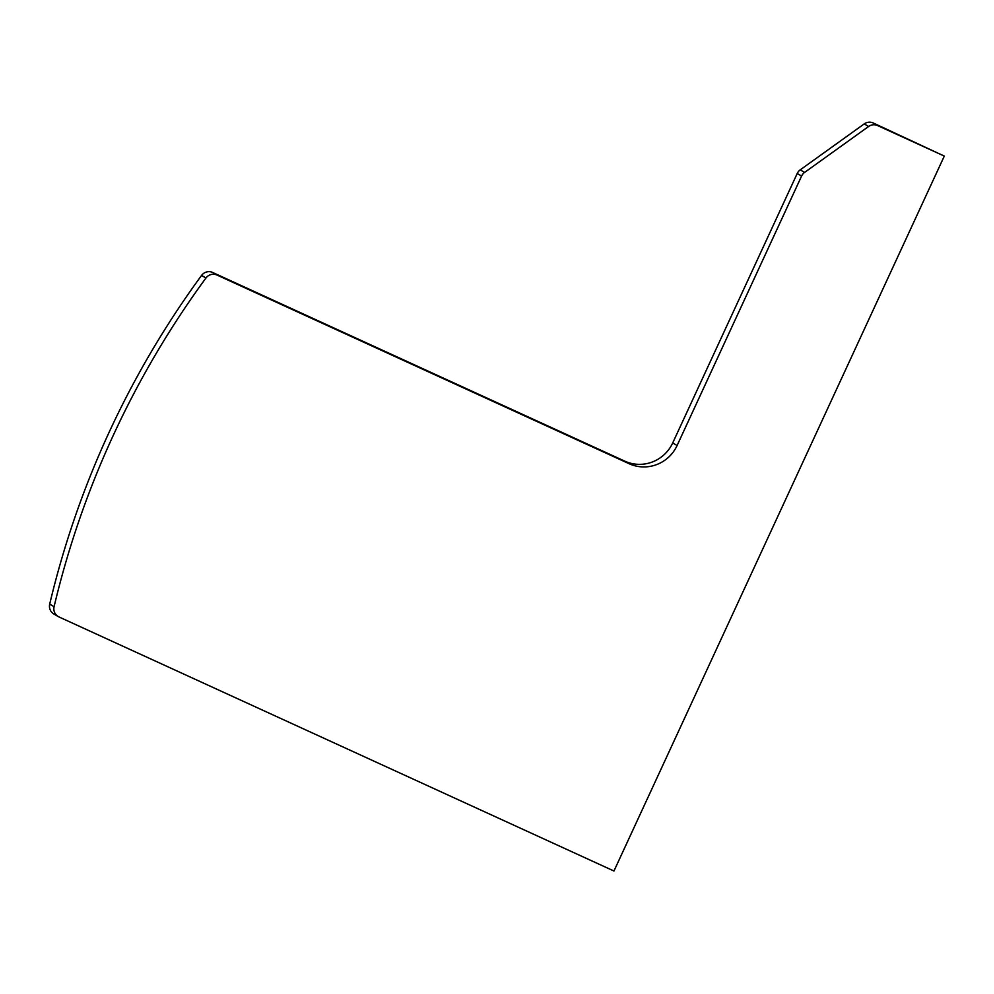 <?xml version="1.0" encoding="UTF-8"?>
<svg xmlns="http://www.w3.org/2000/svg" width="994" height="994" viewBox="0 0 994 994"><rect width="100%" height="100%" fill="white"/><g stroke="black" fill="none" stroke-linecap="round" stroke-linejoin="round"><path stroke-width="1.49" d="M58.211 616.553L53.825 613.969A9.132 8.971 -59.5 0 1 49.7 604.116A897.594 881.989 -59.5 0 1 201.571 275.425A9.132 8.971 -59.5 0 1 212.629 272.468L624.754 461.141A36.529 35.896 120.5 0 0 672.714 442.926L797.213 173.503A9.132 8.971 -59.5 0 1 800.22 169.85L864.233 123.89A9.132 8.971 -59.5 0 1 873.217 122.983L944.3 156.095L613.957 871.017L59.019 616.963A9.132 8.971 -59.5 0 1 54.086 606.688A897.594 881.989 -59.5 0 1 205.957 278.009A9.132 8.971 -59.5 0 1 217.003 275.052L629.127 463.713A36.529 35.896 120.5 0 0 677.1 445.511L801.586 176.075A9.132 8.971 -59.5 0 1 804.593 172.434L868.619 126.474A9.132 8.971 -59.5 0 1 877.603 125.567L944.3 156.095M49.7 604.116L54.086 606.688M201.571 275.425L205.957 278.009M212.629 272.468L217.003 275.052M624.754 461.141L629.127 463.713M672.714 442.926L677.1 445.511M797.213 173.503L801.586 176.075M800.22 169.85L804.593 172.434M864.233 123.89L868.619 126.474M873.217 122.983L877.603 125.567"/></g></svg>
